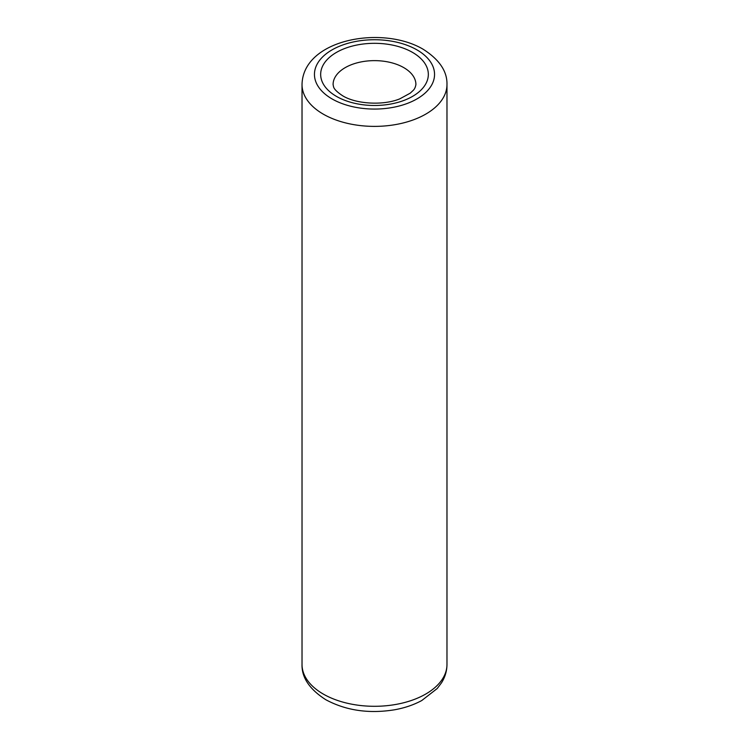 <?xml version="1.0" encoding="UTF-8"?>
<svg xmlns="http://www.w3.org/2000/svg" width="749" height="749" viewBox="0 0 749 749"><rect width="100%" height="100%" fill="white"/><g stroke="black" fill="none" stroke-linecap="round" stroke-linejoin="round"><path stroke-width="1.12" d="M302.025 84.543C302.971 39.135 382.318 24.97 423.176 49.265C439.382 59.611 447.312 71.37 446.975 84.543A72.475 41.841 180 0 1 402.232 123.201A72.475 41.841 180 0 1 323.25 114.129A72.475 41.841 180 0 1 302.025 84.543L302.025 664.457A72.475 41.841 0 0 0 323.25 694.042A72.475 41.841 0 0 0 402.232 703.114A72.475 41.841 0 0 0 446.975 664.457C446.919 670.982 445.103 677.096 441.526 682.798L437.247 688.5L421.781 700.521C413.738 704.875 404.675 707.964 394.592 709.78C368.967 713.928 346.047 710.576 325.824 699.735C309.58 689.323 301.641 677.564 302.025 664.457M332.041 98.915A60.051 34.669 0 0 0 416.959 98.915A60.051 34.669 0 0 0 416.959 49.883A60.051 34.669 0 0 0 332.041 49.883A60.051 34.669 0 0 0 332.041 98.915M412.568 52.421A53.834 31.084 180 0 1 412.568 96.378A53.834 31.084 180 0 1 336.432 96.378A53.834 31.084 180 0 1 336.432 52.421A53.834 31.084 180 0 1 412.568 52.421M415.91 84.543A41.41 23.912 0 0 0 403.786 67.635A41.41 23.912 0 0 0 358.649 62.457A41.41 23.912 0 0 0 333.09 84.543L333.53 86.809C333.839 86.659 332.753 89.206 342.639 95.76C355.915 104.027 383.048 105.787 399.807 98.849L410.199 93.185L413.13 90.47C414.487 89.262 415.423 87.296 415.91 84.543M446.975 84.543L446.975 664.457"/></g></svg>
